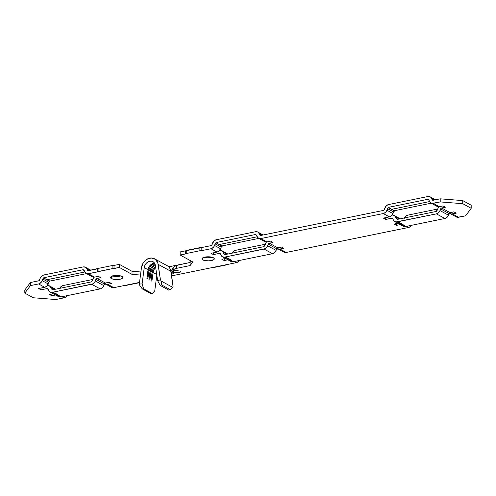 <?xml version="1.0" encoding="UTF-8"?>
<svg xmlns="http://www.w3.org/2000/svg" width="496" height="496" viewBox="0 0 496 496"><rect width="100%" height="100%" fill="white"/><g stroke="black" fill="none" stroke-linecap="round" stroke-linejoin="round"><path stroke-width="0.74" d="M111.687 287.407L113.832 287.668L123.064 285.783A2.957 0.98 -0.3 0 1 124.992 285.64L138.136 282.962A2.957 0.98 -0.3 0 1 139.388 282.447L113.832 287.668L107.744 284.332L111.519 283.563L109.151 282.261L105.375 283.03L96.925 278.399L100.694 277.63L98.326 276.328L94.556 277.103L88.468 273.761A4.594 3.72 118.7 0 1 86.236 273.457A4.594 3.72 118.7 0 1 84.859 271.932L84.239 270.556A1.314 1.06 118.7 0 0 83.204 270.035L84.264 270.611L83.204 269.694L43.803 277.741A49.253 23.858 78.5 0 0 46.847 279.75L84.878 271.982L46.847 279.75L49.891 281.418L49.042 282.026L46.822 286.149L44.683 287.283L38.657 288.517L41.025 289.813L47.368 288.567L49.309 291.412L50.164 292.057L52.309 292.318L92.826 283.861L94.699 282.137L96.311 278.721L100.694 277.63L98.326 276.328L94.556 277.103L88.468 273.761L112.09 268.683L119.369 267.449L132.017 274.387L140.492 275.044L132.017 274.387L132.004 271.287L140.889 271.982L132.004 271.287L132.017 274.387L119.369 267.449L119.356 264.356L132.004 271.287L119.356 264.356L119.369 267.449L114.024 268.541L114.006 265.447L119.356 264.356L114.006 265.447L114.024 268.541A2.957 0.98 -0.3 0 1 112.09 268.683L112.077 265.583L114.006 265.447A2.957 0.98 179.7 0 1 112.077 265.583L112.09 268.683L98.952 271.368L98.933 268.268L112.077 265.583L98.933 268.268L98.952 271.368A2.957 0.98 -0.3 0 1 97.7 271.876L87.346 273.811L85.467 272.856L84.066 270.289L83.204 269.694L43.803 277.741L41.577 281.821L39.711 283.545L38.595 283.948L44.683 287.283L38.657 288.517L41.025 289.813L47.052 288.585L48.106 289.162L47.052 288.585A1.314 1.06 118.7 0 1 48.081 289.106L48.701 290.482A4.594 3.72 118.7 0 0 50.077 292.008L58.534 296.645A4.594 3.72 -61.3 0 0 60.766 296.949L58.621 296.689L57.158 295.12M263.153 234.986L257.777 232.035A4.594 3.72 118.7 0 0 255.545 231.731L216.144 239.779A4.594 3.72 118.7 0 0 212.561 243.077L211.959 244.708A1.314 1.06 118.7 0 1 210.936 245.65L201.816 247.51L201.835 250.61L210.955 248.744L201.835 250.61L201.816 247.51A2.957 0.98 179.7 0 1 199.888 247.653L199.9 250.747L201.835 250.61A2.957 0.98 -0.3 0 1 199.9 250.747L199.888 247.653L186.744 250.337L186.763 253.431L199.9 250.747L186.763 253.431L186.744 250.337A2.957 0.98 179.7 0 1 185.492 250.846L185.51 253.94L186.763 253.431A2.957 0.98 -0.3 0 1 185.51 253.94L185.492 250.846L180.147 251.937L180.16 255.037L185.51 253.94L180.16 255.037L192.814 261.969L190.117 265.571L176.018 268.454L190.117 265.571L192.814 261.969L180.16 255.037L180.147 251.937L210.936 245.65L211.786 245.043L214.005 240.913L216.144 239.779L255.545 231.731L257.697 231.992L258.546 232.636L259.947 235.203L260.809 235.464L383.29 210.447L384.146 209.839L386.365 205.71L388.504 204.575L427.905 196.528L430.051 196.788L430.906 197.433L432.847 200.272L440.2 198.822L440.219 201.922L432.059 203.41L430.181 202.455L428.78 199.882L427.918 199.293L388.517 207.34L386.291 211.414L385.448 212.406L383.309 213.547L260.822 238.557L259.706 238.613L257.821 237.658L256.42 235.085L255.564 234.496L216.163 242.544A49.253 23.858 78.5 0 0 219.207 244.547L257.238 236.778L219.207 244.547L222.251 246.214L221.396 246.822L219.182 250.951L217.037 252.086L211.017 253.313L213.385 254.609L219.406 253.382L220.466 253.958L219.728 253.369L222.518 256.854L224.669 257.114L265.186 248.657L267.053 246.94L268.671 243.517L273.048 242.426L270.686 241.124L266.91 241.899L260.822 238.557L383.309 213.547L389.397 216.882L383.371 218.11L385.739 219.406L392.379 218.252L394.022 221.005L395.907 221.96L436.424 213.863L438.563 212.728L439.413 211.736L441.025 208.314L445.408 207.223L443.04 205.927L439.27 206.696L433.182 203.36L440.219 201.922L462.743 203.682L471.2 208.314L465.583 215.828L458.546 217.26L452.457 213.925L456.233 213.156L453.865 211.86L449.481 212.951L447.869 216.368L445.997 218.091L444.881 218.494L405.48 226.542L403.335 226.288L401.872 224.713M454.937 215.431L455.545 216.355L457.43 217.31L465.583 215.828L471.2 208.314L462.743 203.682L462.731 200.582L440.2 198.822L462.731 200.582L462.743 203.682L440.219 201.922L440.2 198.822L433.163 200.26A1.314 1.06 118.7 0 1 432.524 200.173L432.518 200.167A1.314 1.06 118.7 0 1 432.134 199.739L433.107 200.272L432.134 199.739L431.514 198.363L434.49 199.987L431.514 198.363A4.594 3.72 118.7 0 0 430.137 196.831A4.594 3.72 118.7 0 0 427.905 196.528L388.504 204.575A4.594 3.72 118.7 0 0 384.921 207.88L384.319 209.504A1.314 1.06 118.7 0 1 383.29 210.447L260.809 235.464A1.314 1.06 118.7 0 1 259.774 234.943L260.747 235.476L259.774 234.943L259.16 233.56L262.13 235.191L259.16 233.56A4.594 3.72 118.7 0 0 257.777 232.035M450.225 213.621L456.314 216.957A4.594 3.72 -61.3 0 0 458.546 217.26L452.457 213.925A4.594 3.72 118.7 0 1 450.225 213.621A4.594 3.72 118.7 0 1 449.432 212.995L451.341 213.974L456.233 213.156L453.865 211.86L450.089 212.629L441.638 207.991L445.408 207.223L443.04 205.927L439.27 206.696L433.182 203.36A4.594 3.72 118.7 0 1 430.95 203.05A4.594 3.72 118.7 0 1 429.573 201.525L428.953 200.148A1.314 1.06 118.7 0 0 427.924 199.628L428.978 200.204L427.918 199.293L388.517 207.34A49.253 23.858 78.5 0 0 391.561 209.343L429.592 201.574L391.561 209.343L394.605 211.011L393.756 211.618L391.536 215.748L389.397 216.882L383.371 218.11L385.739 219.406L391.766 218.178L392.82 218.761L391.766 218.178A1.314 1.06 118.7 0 1 392.795 218.699L393.415 220.081A4.594 3.72 118.7 0 0 394.791 221.607L403.248 226.238A4.594 3.72 -61.3 0 0 405.48 226.542L397.023 221.91A4.594 3.72 118.7 0 1 394.791 221.607M202.833 259.923A6.175 2.052 -0.3 0 1 201.946 258.875A6.175 2.052 -0.3 0 1 206.466 256.872A6.175 2.052 -0.3 0 1 213.41 257.759L210.757 256.978L207.21 256.816L203.974 257.343L201.959 258.769L202.312 259.563L204.451 260.505L209.033 260.865L213.708 259.693L214.229 258.509L213.41 257.759A6.175 2.052 -0.3 0 1 214.297 258.807A6.175 2.052 -0.3 0 1 209.777 260.809A6.175 2.052 -0.3 0 1 202.833 259.923L202.821 257.815L202.833 259.923M111.42 278.591A6.175 2.052 -0.3 0 1 110.534 277.543A6.175 2.052 -0.3 0 1 115.053 275.547A6.175 2.052 -0.3 0 1 121.997 276.433L119.344 275.646L114.619 275.59L111.749 276.315L110.54 277.444L110.899 278.231L113.038 279.18L118.792 279.434L120.857 279.012L122.698 277.983L122.816 277.183L121.997 276.433A6.175 2.052 -0.3 0 1 122.884 277.481A6.175 2.052 -0.3 0 1 118.364 279.477A6.175 2.052 -0.3 0 1 111.42 278.591L111.408 276.489L111.42 278.591M282.577 250.635L284.041 252.204L286.192 252.464L408.673 227.447L406.608 226.312L408.673 227.447L286.192 252.464L280.104 249.128L283.873 248.36L281.505 247.058L277.735 247.833L269.278 243.195L273.048 242.426L270.686 241.124L266.91 241.899L260.822 238.557A4.594 3.72 118.7 0 1 258.59 238.254A4.594 3.72 118.7 0 1 257.213 236.728L256.593 235.352A1.314 1.06 118.7 0 0 255.564 234.831L256.618 235.408L255.564 234.496L216.163 242.544L213.937 246.617L212.071 248.341L210.955 248.744L217.037 252.086L211.017 253.313L213.385 254.609L219.406 253.382A1.314 1.06 118.7 0 1 220.441 253.902L221.055 255.279A4.594 3.72 118.7 0 0 222.437 256.81L230.888 261.442A4.594 3.72 -61.3 0 0 233.12 261.745L230.975 261.485L229.512 259.916M225.513 258.497L221.842 259.247L224.204 260.543L227.881 259.792L224.204 260.543L224.198 258.763L224.204 260.543L221.842 259.247L225.513 258.497M234.248 261.516L236.319 262.651L171.473 275.894L210.874 267.846A2.957 0.98 -0.3 0 1 212.803 267.71L225.947 265.025A2.957 0.98 -0.3 0 1 227.199 264.511L236.319 262.651L238.458 261.516L239.332 260.481A4.594 3.72 -61.3 0 1 236.319 262.651L234.248 261.516M157.35 278.777L156.302 278.994L157.35 278.777M171.232 274.263L174.028 273.693L171.232 274.263M171.021 272.819L172.05 272.608L171.021 272.819M174.363 270.494L172.676 271.089L172.273 271.882L174.443 272.912L178.442 272.868L180.724 271.765L177.611 272.707L174.375 272.614L173.017 271.87L173.364 271.219L178.157 270.357L174.363 270.494L172.236 271.709L172.837 272.391L175.144 273.011L178.641 272.831L180.724 271.765L178.219 272.602L173.47 272.285L172.986 271.727L174.741 270.729L178.157 270.357L174.363 270.494M166.253 265.317A9.852 7.973 118.7 0 1 170.785 271.256L173.073 286.657L170.19 289.633L172.658 287.339L161.138 281.021L161.597 284.921L170.19 289.633L168.795 290.148L170.19 289.633L161.597 284.921L160.208 285.442L168.795 290.148L160.208 285.442L157.647 280.761L155.36 265.36L157.647 280.761L160.425 279.719L161.138 281.021L172.658 287.339L173.073 286.657L171.027 270.928L174.028 266.867L176.247 265.478L190.098 262.477L191.158 261.063L190.098 262.477L190.117 265.571L190.098 262.477L170.816 266.414C169.322 266.222 171.151 267.245 166.879 265.577M156.761 275.497L154.752 290.867L152.235 293.533L150.84 293.582L142.253 288.87L150.84 293.582L152.235 293.533L143.642 288.821L142.253 288.87L139.748 285.392L139.32 284.034L142.104 283.935L144.231 267.635L148.05 269.731A6.566 5.313 118.7 0 1 154.591 263.233A6.566 5.313 -61.3 0 0 148.05 269.731L146.915 278.473L147.858 278.988L148.998 270.252L148.106 270.084L150.083 270.841A6.566 5.313 118.7 0 1 155.18 264.56A6.566 5.313 -61.3 0 0 150.083 270.841L148.943 279.583L149.891 280.104L151.026 271.362L150.133 271.194L152.111 271.957A6.566 5.313 118.7 0 1 155.521 266.457A6.566 5.313 -61.3 0 0 152.111 271.957L150.97 280.699L151.919 281.213L153.059 272.471L152.16 272.31L156.711 274.48L153.059 272.471A6.566 5.313 118.7 0 1 155.688 267.567A6.566 5.313 -61.3 0 0 153.059 272.471L151.919 281.213L150.97 280.699L152.111 271.957L151.026 271.362A6.566 5.313 118.7 0 1 155.36 265.36A6.566 5.313 -61.3 0 0 151.026 271.362L149.891 280.104L148.943 279.583L150.083 270.841L148.998 270.252A6.566 5.313 118.7 0 1 154.895 263.798A6.566 5.313 -61.3 0 0 148.998 270.252L147.858 278.988L146.915 278.473L148.05 269.731L144.231 267.635A6.566 5.313 118.7 0 1 152.954 261.677A6.566 5.313 118.7 0 1 155.36 265.36L154.702 263.426L153.438 261.987L151.72 261.231L149.767 261.243L147.814 262.031L146.109 263.488L144.863 265.434L144.231 267.635L142.104 283.935L143.642 288.821L152.235 293.533L154.752 290.867L156.879 274.567M47.48 285.423A4.594 3.72 118.7 0 1 49.265 285.789A4.594 3.72 118.7 0 1 50.642 287.32L51.262 288.697L52.235 289.23L51.262 288.697A1.314 1.06 118.7 0 0 51.658 289.131L51.658 289.131A1.314 1.06 118.7 0 0 52.297 289.218L53.159 289.695L52.297 289.218L52.297 289.869L91.698 281.821L91.698 281.17A1.314 1.06 118.7 0 0 92.721 280.228L93.322 278.603A4.594 3.72 118.7 0 1 94.11 277.165L91.698 281.821L52.297 289.869L52.297 289.218L51.435 288.957L50.034 286.39L48.155 285.436L47.033 285.485M41.019 288.033L41.025 289.813L41.019 288.033M219.84 250.22A4.594 3.72 118.7 0 1 221.625 250.592A4.594 3.72 118.7 0 1 223.002 252.117L223.622 253.493L224.595 254.026L223.622 253.493A1.314 1.06 118.7 0 0 224.012 253.927L224.012 253.927A1.314 1.06 118.7 0 0 224.651 254.014L225.513 254.491L224.651 254.014L224.657 254.665L264.058 246.617L264.052 245.966A1.314 1.06 118.7 0 0 265.075 245.024L265.682 243.4A4.594 3.72 118.7 0 1 266.464 241.961L264.058 246.617L224.657 254.665L224.651 254.014L223.795 253.76L222.394 251.187L221.538 250.542L219.393 250.282M213.373 252.83L213.385 254.609L213.373 252.83M105.512 284.028L111.6 287.364A4.594 3.72 -61.3 0 0 113.832 287.668L107.744 284.332A4.594 3.72 118.7 0 1 105.512 284.028A4.594 3.72 118.7 0 1 104.718 283.402L106.628 284.382L111.519 283.563L109.151 282.261L105.059 283.148L103.156 286.775L101.283 288.498L100.167 288.901L60.766 296.949L52.309 292.318A4.594 3.72 118.7 0 1 50.077 292.008M53.159 293.7L49.482 294.45L51.851 295.746L55.527 294.996L51.851 295.746L51.838 293.967L51.851 295.746L49.482 294.45L53.159 293.7M277.872 248.825L283.96 252.16A4.594 3.72 -61.3 0 0 286.192 252.464L280.104 249.128A4.594 3.72 118.7 0 1 277.872 248.825A4.594 3.72 118.7 0 1 277.078 248.198L278.981 249.178L283.873 248.36L281.505 247.058L277.413 247.944L275.509 251.571L273.643 253.295L272.527 253.698L233.12 261.745L224.669 257.114A4.594 3.72 118.7 0 1 222.437 256.81M392.193 215.016A4.594 3.72 118.7 0 1 393.979 215.388A4.594 3.72 118.7 0 1 395.355 216.913L395.975 218.29L396.949 218.823L395.975 218.29A1.314 1.06 118.7 0 0 396.372 218.724L396.372 218.724A1.314 1.06 118.7 0 0 397.011 218.81L397.873 219.288L397.011 218.81L397.011 219.461L436.412 211.414L436.412 210.763A1.314 1.06 118.7 0 0 437.435 209.82L438.036 208.196A4.594 3.72 118.7 0 1 438.824 206.758L436.412 211.414L397.011 219.461L397.011 218.81L396.149 218.556L394.748 215.983L392.869 215.028L391.747 215.084M385.733 217.626L385.739 219.406L385.733 217.626M397.873 223.293L394.196 224.043L396.564 225.339L400.241 224.589L396.564 225.339L396.552 223.56L396.564 225.339L394.196 224.043L397.873 223.293M24.8 290.03L30.417 282.522L38.899 280.736L40.802 277.109L41.652 276.117L43.791 274.982L83.192 266.935L85.337 267.195L86.192 267.84L88.133 270.68L98.933 268.268A2.957 0.98 179.7 0 1 97.681 268.782L97.7 271.876L97.681 268.782L88.449 270.667A1.314 1.06 118.7 0 1 87.42 270.14L88.393 270.673L87.42 270.14L86.8 268.764L89.776 270.394L86.8 268.764A4.594 3.72 118.7 0 0 85.424 267.239A4.594 3.72 118.7 0 0 83.192 266.935L43.791 274.982A4.594 3.72 118.7 0 0 40.207 278.281L39.606 279.911A1.314 1.06 118.7 0 1 38.576 280.854L30.417 282.522L30.436 285.615L38.595 283.948L30.436 285.615L30.417 282.522L24.8 290.03L24.819 293.124L30.436 285.615L24.819 293.124L24.8 290.03M168.671 266.854L177.289 265.093L176.018 268.454L177.289 265.093L175.249 266.017M203.534 257.145L207.812 257.796L212.257 257.244M112.121 275.813L116.399 276.464L120.844 275.912M61.895 296.72L63.959 297.854L55.8 299.522L33.269 297.761L24.819 293.124L33.269 297.761L55.8 299.522L63.959 297.854L66.098 296.72L66.979 295.684A4.594 3.72 -61.3 0 1 63.959 297.854L61.895 296.72M86.502 273.606L49.891 281.083L49.891 281.418A1.314 1.06 -61.3 0 0 48.868 282.36L42.78 279.025A1.314 1.06 118.7 0 1 43.803 278.082L46.847 279.75A49.253 23.858 78.5 0 0 49.891 281.083L86.502 273.606M86.236 273.457L92.324 276.793A4.594 3.72 -61.3 0 0 94.556 277.103L92.411 276.842L90.942 275.268M59.694 288.356A4.594 3.72 118.7 0 1 63.066 285.547L93.012 279.434L63.066 285.547L60.927 286.688L59.483 288.852M258.856 238.402L222.245 245.88L222.251 246.214A1.314 1.06 -61.3 0 0 221.228 247.157L215.14 243.821A1.314 1.06 118.7 0 1 216.163 242.879L219.207 244.547A49.253 23.858 78.5 0 0 222.245 245.88L258.856 238.402M258.59 238.254L264.678 241.595A4.594 3.72 -61.3 0 0 266.91 241.899L264.765 241.639L263.302 240.064M232.047 253.152A4.594 3.72 118.7 0 1 235.426 250.35L265.372 244.23L235.426 250.35L233.281 251.484L231.843 253.648M431.216 203.199L394.605 210.676L394.605 211.011A1.314 1.06 -61.3 0 0 393.582 211.953L387.494 208.618A1.314 1.06 118.7 0 1 388.517 207.675L391.561 209.343A49.253 23.858 78.5 0 0 394.605 210.676L431.216 203.199M430.95 203.05L437.038 206.392A4.594 3.72 -61.3 0 0 439.27 206.696L437.125 206.435L435.655 204.867M404.407 217.955A4.594 3.72 118.7 0 1 407.78 215.146L437.726 209.027L407.78 215.146L405.641 216.281L404.197 218.445M104.16 284.499L105.778 284.171L104.16 284.499M408.673 227.447L410.812 226.312L411.692 225.277A4.594 3.72 -61.3 0 1 408.673 227.447M448.874 214.098L450.492 213.764L448.874 214.098M276.514 249.302L278.138 248.967L276.514 249.302M462.731 200.582L471.181 205.22L471.2 208.314L471.181 205.22L462.731 200.582M112.654 275.987A6.175 2.052 179.7 0 0 120.745 275.943M204.067 257.312A6.175 2.052 179.7 0 0 212.158 257.269M387.494 208.618L386.892 210.242L392.981 213.578L393.582 211.953L387.494 208.618M392.981 213.578L386.892 210.242A4.594 3.72 118.7 0 1 383.309 213.547L389.397 216.882A4.594 3.72 -61.3 0 0 392.981 213.578M215.14 243.821L214.532 245.446L220.621 248.781L221.228 247.157L215.14 243.821M42.78 279.025L42.179 280.649L48.267 283.985L48.868 282.36L42.78 279.025M220.621 248.781L214.532 245.446A4.594 3.72 118.7 0 1 210.955 248.744L217.037 252.086A4.594 3.72 -61.3 0 0 220.621 248.781M48.267 283.985L42.179 280.649A4.594 3.72 118.7 0 1 38.595 283.948L44.683 287.283A4.594 3.72 -61.3 0 0 48.267 283.985M388.517 207.675L391.561 209.343A49.253 23.858 -101.5 0 1 388.517 207.34L388.517 207.675M394.605 210.676A49.253 23.858 -101.5 0 1 391.561 209.343L394.605 210.676M216.163 242.879L219.207 244.547A49.253 23.858 -101.5 0 1 216.163 242.544L216.163 242.879M43.803 278.082L46.847 279.75A49.253 23.858 -101.5 0 1 43.803 277.741L43.803 278.082M222.245 245.88A49.253 23.858 -101.5 0 1 219.207 244.547L222.245 245.88M49.891 281.083A49.253 23.858 -101.5 0 1 46.847 279.75L49.891 281.083M395.355 216.913L399.193 219.015L395.355 216.913M436.424 213.863L444.881 218.494A4.594 3.72 -61.3 0 0 448.465 215.196L440.008 210.564A4.594 3.72 118.7 0 1 436.424 213.863L444.881 218.494L405.48 226.542A46.698 22.618 78.5 0 0 397.023 221.91L436.424 213.863M448.465 215.196L440.008 210.564L440.615 208.934L449.066 213.571L448.465 215.196M450.089 212.629A1.314 1.06 -61.3 0 0 449.066 213.571L440.615 208.934A1.314 1.06 118.7 0 1 441.638 207.991L450.089 212.629M223.002 252.117L226.839 254.219L223.002 252.117M264.07 249.066L272.527 253.698A4.594 3.72 -61.3 0 0 276.111 250.399L267.654 245.762A4.594 3.72 118.7 0 1 264.07 249.066L272.527 253.698L233.12 261.745A46.698 22.618 78.5 0 0 224.669 257.114L264.07 249.066M276.111 250.399L267.654 245.762L268.255 244.137L276.712 248.775L276.111 250.399M277.735 247.833A1.314 1.06 -61.3 0 0 276.712 248.775L268.255 244.137A1.314 1.06 118.7 0 1 269.278 243.195L277.735 247.833M50.642 287.32L54.479 289.422L50.642 287.32M91.71 284.27L100.167 288.901A4.594 3.72 -61.3 0 0 103.751 285.603L95.294 280.965A4.594 3.72 118.7 0 1 91.71 284.27L100.167 288.901L60.766 296.949A46.698 22.618 78.5 0 0 52.309 292.318L91.71 284.27M103.751 285.603L95.294 280.965L95.902 279.341L104.352 283.979L103.751 285.603M105.375 283.03A1.314 1.06 -61.3 0 0 104.352 283.979L95.902 279.341A1.314 1.06 118.7 0 1 96.925 278.399L105.375 283.03M405.48 226.542L401.245 223.541L397.023 221.91L405.48 226.542M233.12 261.745L228.892 258.745L224.669 257.114L233.12 261.745M60.766 296.949L56.532 293.948L52.309 292.318L60.766 296.949M174.375 266.581L173.767 267.146L173.898 269.21L176.018 268.454L171.275 270.587L173.898 269.21L173.767 267.146L171.027 270.928L170.878 271.864L170.785 271.256A9.852 7.973 -61.3 0 0 167.183 265.732L154.535 258.8A9.852 7.973 118.7 0 1 158.137 264.325L170.785 271.256L158.137 264.325L160.425 279.719L157.771 262.799L155.26 259.265L151.243 257.988L146.822 259.321L143.226 262.905L141.447 267.735A9.852 7.973 118.7 0 1 154.535 258.8M139.32 284.034L141.447 267.735L139.32 284.034L142.104 283.935L143.642 288.821L142.253 288.87L139.748 285.392L139.32 284.034M157.647 280.761L160.425 279.719L161.138 281.021L161.597 284.921L160.208 285.442L157.647 280.761M148.106 270.084A7.223 5.847 118.7 0 1 152.309 263.76A7.223 5.847 -61.3 0 0 148.106 270.084L147.002 278.523L148.106 270.084M150.133 271.194A7.223 5.847 118.7 0 1 154.337 264.876A7.223 5.847 -61.3 0 0 150.133 271.194L149.036 279.632L150.133 271.194M152.16 272.31A7.223 5.847 118.7 0 1 155.533 266.532A7.223 5.847 -61.3 0 0 152.16 272.31L151.063 280.748L152.16 272.31M173.011 271.746L174.195 270.742L178.033 270.339L174.741 270.605L172.992 271.665M180.724 271.641L178.641 272.831L175.144 273.011L172.837 272.391L172.242 271.641M172.385 271.219L172.273 271.758L172.837 272.267L175.584 272.924L178.845 272.664L180.693 271.721M179.428 272.509L179.819 272.372M180.067 272.254L180.513 271.963M171.883 272.521L171.002 272.701L171.883 272.521M173.86 273.606L171.213 274.145L173.86 273.606M435.513 199.783L430.137 196.831M90.799 270.184L85.424 267.239M400.222 218.804L393.979 215.388M227.862 254.008L221.625 250.592M55.509 289.211L49.265 285.789"/></g></svg>
